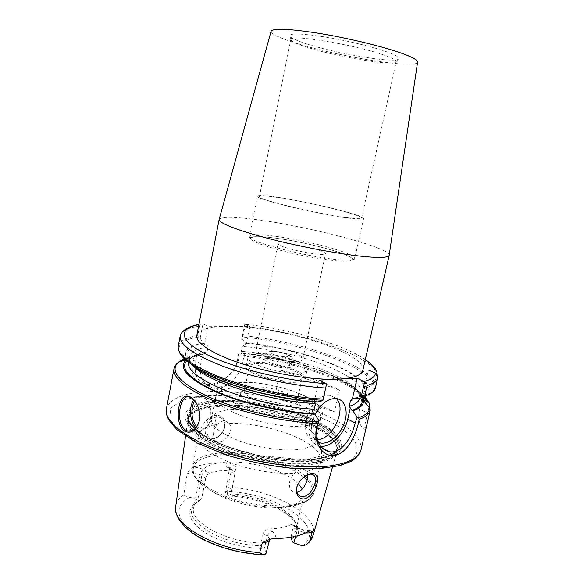 <?xml version="1.0" encoding="UTF-8"?>
<svg xmlns="http://www.w3.org/2000/svg" width="584" height="584" viewBox="0 0 584 584"><rect width="100%" height="100%" fill="white"/><g stroke="black" fill="none" stroke-linecap="round" stroke-linejoin="round"><path stroke-width="0.44" stroke-dasharray="2.92 2.19" d="M212.539 439.059C200.37 441.409 204.531 416.02 216.496 415.158C222.584 415.582 225.395 419.443 224.935 426.736C222.913 433.773 218.788 437.883 212.547 439.059L216.489 415.173M191.603 430.846C205.247 450.439 277.181 470.478 313.644 464.134C327.456 461.966 335.187 457.841 336.829 451.753L337.07 450.279C339.37 428.751 263.355 402.361 217.927 406.515C201.224 407.756 191.297 411.881 188.136 418.889L187.756 420.341C187.238 423.495 188.471 426.948 191.479 430.693M312.988 535.798L313.236 534.988C318.944 515.008 274.298 490.618 232.614 487.421L235.892 467.185C233.461 464.667 230.556 463.17 227.191 462.689L208.51 463.44L193.275 467.032C198.538 467.55 202.831 468.894 206.137 471.062C203.911 471.609 202.436 473.157 201.714 475.719C196.567 472.726 191.727 472.054 187.194 473.697C188.975 470.478 191.004 468.259 193.275 467.032M206.137 471.062L209.211 473.222C207.524 474.084 206.349 475.858 205.678 478.544L201.714 475.719L197.845 499.853L189.917 497.174C187.019 496.619 184.982 495.867 183.807 494.925L187.194 473.697M297.336 485.523C298.877 481.603 301.278 478.559 304.549 476.391M307.819 474.719L306.863 471.354L304.045 469.412C301.169 468.901 298.066 470.149 294.752 473.149C287.729 478.873 287.708 490.596 294.102 492.108L296.942 492.224M224.541 427.225C225.023 422.079 223.336 418.786 219.474 417.356C210.16 413.669 201.677 435.934 211.065 438L213.634 438.226C219.08 437.241 222.716 433.576 224.541 427.225L224.935 426.736M229.008 423.407C234.374 429.218 226.877 441.504 219.175 441.811L216.62 441.628C211.189 440.497 211.853 430.299 217.138 424.459C219.927 421.619 222.818 420.553 225.804 421.246L229.008 423.407C253.259 422.685 286.007 430.496 305.009 441.65C316.543 448.424 321.85 455.009 320.937 461.389C322.302 454.775 321.609 448.476 318.864 442.497M231.738 409.494C222.92 410.172 216.81 412.07 213.408 415.18L211.386 418.684C210.839 426.079 220.467 433.605 240.287 441.249C259.238 448.045 283.517 451.381 298.906 449.439C309.126 448.037 314.783 445.125 315.878 440.701L315.44 436.686C313.725 432.744 309.367 428.795 302.366 424.845C284.663 414.735 252.624 407.778 231.738 409.494M309.016 531.09C303.505 530.644 298.752 529.126 294.767 526.527L295.957 526.564L292.423 524.111C293.204 524.286 293.409 525.323 293.022 527.221L297.271 530.184L305.688 532.893M310.016 530.622L303.154 529.754C301.57 529.491 299.169 528.432 295.964 526.564C297.183 527.067 297.621 528.272 297.271 530.184L295.613 536.287M294.767 526.527L291.577 524.315L292.423 524.111M291.577 524.315C286.065 527.14 278.502 528.673 268.881 528.921L272.049 531.206C269.772 531.936 268.224 533.688 267.406 536.47L263.18 533.382C264.151 530.652 266.048 529.17 268.881 528.921M269.589 539.952C269.815 538.806 269.085 537.645 267.406 536.47L263.968 549.537L262.479 548.42C242.28 548.281 218.27 541.477 203.977 531.98C189.625 521.563 186.179 512.394 193.632 504.474L200.509 499.977L201.662 498.583L205.678 478.544M235.892 467.185C232.052 466.879 229.855 467.499 229.308 469.047L230.979 471.697L234.987 474.42C235.235 472.544 234.542 471.222 232.906 470.47L231.498 470.186L228.402 468.091L229.519 468.178C230.789 468.711 231.271 469.879 230.979 471.697L227.11 495.159L225.439 492.538L229.308 469.054L228.49 466.981L232.906 470.47M209.211 473.222L219.277 470.857L231.498 470.186M232.614 487.421L226.118 491.502L225.439 492.538M234.987 474.42L230.965 493.896L228.366 496.057L227.11 495.159M292.336 541.799C298.249 537.514 299.972 532.367 297.504 526.359C291.504 511.161 257.325 496.721 228.366 496.057M197.845 499.853L199.093 500.795M266.07 553.296C266.319 552.07 265.618 550.814 263.968 549.537M291.087 537.2L293.022 527.221M200.509 499.977L195.603 503.35L193.538 505.802C181.427 520.096 222.577 545.806 261.566 545.697L262.479 548.42M291.416 539.171C295.869 535.922 297.745 532.068 297.052 527.615L296.154 524.534C290.438 510 257.748 496.079 229.797 495.261M201.662 498.583L195.136 504.116L193.669 507.679C188.961 521.935 226.906 542.748 261.128 542.916L261.566 545.697M263.18 533.382L261.128 542.916M298.22 483.64C284.43 469.616 245.463 459.155 220.956 462.586C208.897 464.207 202.02 468.069 200.341 474.164C199.728 477.289 200.925 480.668 203.925 484.297C215.124 499.276 261.471 512.117 286.335 506.81L296.227 503.744C300.439 501.641 302.892 499.028 303.592 495.918L302.351 488.939M290.971 536.477C293.832 534.382 295.57 531.98 296.176 529.279L296.271 525.425C294.351 510.584 260.311 494.831 230.965 493.896M236.162 387.71C224.088 388.418 217.343 391.156 215.927 395.908L215.868 397.543C214.766 410.442 273.421 429.809 304.074 425.867C312.885 424.918 318.302 422.816 320.309 419.553L320.915 418.034C321.55 413.37 316.951 408.391 307.126 403.099C289.233 393.434 257.048 386.462 236.162 387.71M289.569 409.793C269.896 411.91 234.286 398.522 241.214 392.025C246.623 383.097 298.001 393.923 299.344 404.274C299.884 407.267 296.628 409.107 289.569 409.793M254.055 386.936C249.244 387.214 246.178 388.163 244.857 389.791L244.404 390.769C241.805 396.901 271.845 407.26 288.131 405.595C293.467 405.135 296.402 403.887 296.935 401.843L296.92 400.755C296.044 394.317 269.29 385.812 254.055 386.936M258.909 363.46C253.113 363.671 249.916 364.774 249.317 366.774C246.835 372.322 277.108 382.367 293.38 381.162C298.716 380.841 301.629 379.753 302.118 377.899C304.133 372.139 275.217 362.642 258.909 363.46M295.504 382.25C301.432 381.892 304.673 380.673 305.22 378.607C307.432 372.161 275.203 361.576 256.975 362.467C250.463 362.693 246.871 363.927 246.2 366.175C243.389 372.366 277.327 383.63 295.504 382.25M258.8 353.619C252.288 353.787 248.704 354.948 248.047 357.109C245.287 363.051 279.32 374.176 297.497 373.001C303.424 372.702 306.651 371.555 307.184 369.57C309.345 363.372 277.02 352.911 258.8 353.619M287.357 367.92C290.737 367.759 292.387 367.073 292.292 365.854C292.241 362.744 276.809 357.963 268.224 358.335C265.45 358.423 263.771 358.883 263.172 359.722C260.573 362.547 277.882 368.475 287.357 367.92M269.531 357.342C267.056 357.415 265.552 357.824 265.026 358.569L264.91 358.861C263.764 361.496 278.597 366.321 286.642 365.876C289.336 365.759 290.803 365.263 291.051 364.365L291.058 364.051C291.036 361.292 277.203 357.014 269.531 357.342M270.772 351.378L266.676 352.167L266.165 352.831C265.034 355.393 279.889 360.182 287.934 359.788C290.628 359.693 292.095 359.211 292.336 358.35L292.131 357.525C290.686 354.802 277.896 351.137 270.772 351.378M273.903 351.218L271.188 351.743C267.202 354.327 290.774 359.299 288.182 355.327C285.335 352.97 280.576 351.604 273.903 351.218M261.668 354.357C274.027 360.927 302.921 364.117 302.804 359.05C303.016 357.474 301.03 355.671 296.854 353.648C284.262 347.312 256.61 344.202 256.296 349.254C256.069 350.707 257.858 352.407 261.668 354.357M319.017 250.244C323.405 251.748 325.58 252.908 325.543 253.719C326.201 256.42 296.942 251.726 283.897 246.959C279.882 245.536 277.918 244.448 277.999 243.703C277.801 241.068 305.768 245.587 319.017 250.244M275.933 197.063C264.253 195.384 258.07 195.078 257.376 196.144C253.558 198.669 317.148 214.16 348.349 218.073C358.189 219.35 363.27 219.504 363.598 218.533C365.219 215.43 307.439 201.465 275.933 197.063M346.852 217.635C356.349 218.876 361.262 219.022 361.584 218.088C363.182 215.116 307.505 201.655 277.188 197.428C265.99 195.815 260.062 195.531 259.406 196.553C255.77 198.991 316.82 213.868 346.852 217.635M307.717 47.435C298.679 44.596 293.197 42.252 291.27 40.413L290.817 39.391C288.62 33.923 352.831 44.304 382.505 54.56C391.901 57.743 396.492 60.094 396.266 61.612L395.434 62.364C388.864 65.642 335.705 56.414 307.717 47.435M307.14 44.034C297.774 41.055 292.088 38.581 290.073 36.617C287.868 33.266 297.913 33.142 320.207 36.23C341.523 39.42 369.103 45.793 384.776 51.115C396.565 55.203 400.996 57.962 398.069 59.378C391.097 62.911 336.121 53.436 307.14 44.034M417.575 62.196C416.304 69.408 337.056 56.4 295.365 42.953C279.51 37.953 271.414 34.076 271.086 31.324M389.214 255.12C389.754 247.098 301.008 224.548 250.864 218.927C231.731 216.664 221.175 216.788 219.175 219.285M196.793 335.442C198.947 329.296 209.846 326.288 229.468 326.405C280.189 326.054 367.146 353.24 362.825 370.431M208.101 326.222L204.561 344.429C206.283 344.567 207.451 345.378 208.065 346.859L207.079 351.897L202.612 354.437L200.786 363.832C199.056 376.768 202.947 384.812 212.452 387.98C224.365 391.244 239.863 377.95 242.623 362.649L244.455 353.634C242.871 353.517 241.805 352.751 241.243 351.327L242.229 346.458L246.411 344.034L244.776 342.793L241.951 338.173L244.769 324.222L249.959 326.58L208.101 326.222L202.991 323.762L200.181 338.311L198.436 337.114L197.757 335.698L199.618 326.069C200.159 324.551 201.283 323.784 202.991 323.762M376.665 374.045L374.687 382.586L373.702 383.914L366.088 388.382L364.233 388.564L366.19 389.426L374.373 388.769L375.432 387.812M364.233 388.564L368.504 370.008M366.088 388.382C363.182 370.745 297.008 347.392 244.776 342.793M355.656 399.062L363.518 395.025C365.365 393.353 366.256 391.484 366.19 389.426M244.769 324.222L244.922 326.463L243.061 335.669L241.951 338.173M246.411 344.034L249.959 326.58M200.181 338.311L202.955 343.129L204.561 344.429M202.612 354.437L200.852 353.933L196.925 355.152L195.786 361.051C193.706 373.855 196.896 381.454 205.356 383.849C215.927 386.63 234.491 375.892 237.542 359.985L238.243 354.459L242.674 353.159L244.455 353.634M368.957 407.26L363.876 429.16C359.08 425.218 357.627 418.524 359.51 409.07L361.678 399.668M363.876 429.16C365.307 429.853 366.986 425.429 368.898 415.896M238.243 354.459L238.746 355.766C238.206 371.3 221.336 385.323 208.108 385.63C195.377 385.301 190.333 376.943 192.968 360.554L193.706 356.751L194.859 355.671L196.925 355.152M362.883 397.463L362.73 397.105C354.846 378.921 292.401 357.306 242.674 353.159M275.809 391.66C298.271 396.74 317.835 403.537 334.501 412.034L339.457 390.01C322.623 381.885 302.921 375.286 280.349 370.212L275.809 391.66L334.501 412.034M196.553 403.427L199.188 410.296L199.159 421.319M195.968 427.744L199.728 429.934C203.188 430.649 206.094 428.963 208.444 424.882C211.204 419.188 211.605 412.859 209.649 405.902C208.276 401.755 206.276 398.857 203.648 397.208L201.838 396.412C198.816 395.653 196.166 396.791 193.881 399.814M194.844 400.901C197.567 397.149 200.706 396.222 204.269 398.12C206.743 399.668 208.619 402.391 209.904 406.281C211.744 412.815 211.371 418.75 208.78 424.094C205.276 429.634 201.29 430.459 196.83 426.583M200.852 353.933C194.071 355.233 189.158 357.211 186.113 359.883L185.807 360.167M339.457 390.01L280.349 370.212M202.955 343.129C189.158 345.546 183.58 350.393 186.23 357.663C187.252 359.934 189.252 362.343 192.224 364.898M314.345 401.668L316.287 401.223L317.587 401.865M314.301 401.712L319.061 380.118M320.66 446.307L319.287 446.125C310.724 443.592 307.512 435.81 309.666 422.772L312.214 411.202M318.243 442.234C310.535 437.139 309.454 427.875 315.017 414.428M317.309 439.657L314.462 439.482C296.095 437.423 308.739 395.361 327.872 395.324L330.23 395.397L336.304 398.558M317.981 423.458C292.562 409.326 248.434 399.763 218.693 401.88C200.67 403.157 190.588 407.676 188.449 415.436L189.055 420.509C192.596 430.065 211.342 441.949 237.71 450.184C264.063 458.404 295.146 461.9 314.958 459.155C325.003 457.717 331.88 455.126 335.574 451.388L338.18 446.986C339.37 439.424 332.632 431.583 317.981 423.458M315.002 459.009C328.858 456.914 336.596 452.863 338.216 446.848C344.268 425.597 265.508 397.631 218.715 401.741C200.692 403.018 190.61 407.537 188.464 415.29C186.763 424.604 202.962 437.876 230.571 447.651C258.121 457.425 293.314 462.046 315.002 459.009M315.134 459.09C323.938 457.841 330.325 455.681 334.303 452.615C342.99 444.044 337.603 434.277 318.134 423.305C295.745 411.085 259.836 402.164 230.914 401.449C202.049 400.704 182.697 408.829 189.727 422.152C197.334 442.088 275.604 465.82 315.134 459.09M216.62 400.5C184.938 402.274 173.251 417.356 199.626 434.854C225.541 452.454 285.342 465.536 317.696 460.615C350.4 455.965 347.867 437.693 320.528 423.079C293.504 408.347 248.098 398.5 216.62 400.5M183.807 494.925C179.208 497.969 176.521 501.671 175.762 506.014M217.138 424.459C206.108 426.32 199.859 430.021 198.407 435.569C197.523 444.132 207.554 452.892 228.483 461.856C248.696 469.93 275.663 474.485 294.752 473.149M305.235 475.96L298.512 471.164C278.123 458.287 241.374 450.271 216.854 453.315C202.473 455.097 194.282 459.564 192.275 466.718C191.311 476.763 202.349 486.603 225.38 496.217C247.477 504.7 276.006 508.197 294.051 504.839C305.899 502.488 312.542 498.327 313.988 492.363C314.864 487.815 312.739 483.056 307.6 478.077M306.863 471.354C315.214 469.149 319.908 465.828 320.937 461.389L313.988 492.363C313.644 494.509 311.834 498.648 304.49 502.423C314.783 496.597 315.667 489.173 307.126 480.15M272.049 531.206C275.648 533.959 276.356 536.404 274.173 538.55M228.402 468.091C225.431 465.923 225.03 464.127 227.198 462.689M302.556 545.85C328.96 526.753 274.728 492.202 226.118 491.502M189.917 497.174C174.959 505.423 175.237 516.665 190.749 530.914C206.743 543.916 238.659 554.055 265.501 554.318M305.855 396.638C293.913 390.864 279.809 386.593 263.545 383.827C253.252 382.498 244.017 382.097 235.856 382.629C228.724 383.717 223.979 385.681 221.599 388.521C220.898 391.784 223.103 395.477 228.22 399.587C234.98 403.748 243.754 407.574 254.551 411.056C271.545 415.75 289.554 417.998 302.928 417.166C322.755 413.874 323.726 407.026 305.855 396.638M337.683 261.004C357.488 261.968 357.583 258.967 337.968 252.011C325.047 247.901 310.133 244.207 293.212 240.922C282.554 239.031 273.086 237.695 264.808 236.907C257.654 236.505 253.018 236.797 250.916 237.783L252.04 240.17L258.989 243.63C266.413 246.375 275.874 249.215 287.372 252.157C305.374 256.427 324.12 259.712 337.683 261.004M268.136 235.41C256.456 234.221 250.2 234.527 249.368 236.33C245.185 240.871 307.943 257.5 339.224 259.756C349.086 260.537 354.247 260.128 354.714 258.537C354.729 256.661 349.619 254.011 339.384 250.594C320.704 244.346 288.401 237.462 268.136 235.41M365.285 359.693C342.998 344.129 288.956 328.675 245.222 324.346M203.436 323.894L198.874 324.624M364.898 388.455C362.956 371.125 297.409 347.772 245.521 343.158M354.678 398.573C361.825 396.193 365.248 392.944 364.934 388.827M373.702 383.914C365.496 365.073 296.789 341.917 242.594 337.019M363.284 397.368C367.11 396.164 369.957 394.696 371.826 392.966L374.373 388.769M374.687 382.586C365.964 363.752 297.395 340.72 243.061 335.669M376.994 372.628C368.081 354.503 299.3 331.807 244.922 326.463M199.618 326.069C187.96 327.719 181.478 331.033 180.179 336.019M197.757 335.698C186.084 337.537 179.58 341.063 178.237 346.276L178.178 348.385M198.436 337.114C183.135 339.523 176.806 344.633 179.456 352.429L186.23 357.663M350.473 400.836C356.722 398.879 360.226 396.237 360.978 392.915L359.766 398.2C364.073 380.615 294.219 354.853 241.243 351.327M361.854 397.719C355.824 379.753 293.285 357.736 243.411 353.539M369.329 414.041L359.51 409.07M369.636 404.347L368.365 401.931M364.299 397.032C345.268 378.279 286.496 359.759 238.739 355.766M364.964 396.799C347.298 377.863 287.043 358.678 238.549 354.743M193.706 356.751L184.705 359.189M179.011 362.029C176.185 363.92 174.514 366.139 174.003 368.694M360.985 449.921C362.189 439.891 353.013 429.627 333.464 419.144C300.41 401.354 245.265 389.411 206.918 391.667C183.106 393.047 169.601 398.799 166.396 408.917M194.859 355.671L184.194 358.707M192.968 360.554L195.786 361.051L200.786 363.832M237.542 359.985L242.623 362.649M201.589 354.327C194.436 355.729 189.45 357.904 186.625 360.846M203.685 343.516C182.391 347.173 180.215 358.934 205.042 372.702C229.607 386.447 279.407 399.39 316.608 401.361M207.079 351.897C195.917 353.648 189.683 357.043 188.384 362.087L188.362 362.211M208.065 346.859C196.91 348.524 190.691 351.823 189.406 356.758C188.895 359.386 190.121 362.336 193.085 365.613M354.028 398.368C361.022 395.748 361.394 393.587 361.328 393.426L360.978 392.915C365.204 375.702 295.227 350.152 242.229 346.458M317.046 426.86L309.666 422.772M303.695 477.04L297.548 472.682C277.488 459.958 241.243 452.053 217.087 455.097C194.903 458.331 188.172 466.543 196.896 479.749C209.605 497.057 264.209 512.197 293.066 505.978L304.49 502.423L296.227 503.744M313.674 462.9C328.595 460.542 336.377 455.958 337.019 449.169C337.019 441.942 330.288 434.569 316.82 427.043C291.635 412.91 247.82 403.413 218.285 405.624C201.655 406.851 191.764 410.946 188.632 417.896C185.208 427.101 200.254 440.745 227.869 450.957C255.42 461.185 291.584 466.098 313.674 462.9M316.871 426.619C291.701 412.508 247.915 403.011 218.409 405.216C200.743 406.53 190.756 411.005 188.457 418.648C186.486 427.97 202.378 441.285 229.753 451.089C257.077 460.893 292.139 465.492 313.739 462.389C327.675 460.228 335.391 456.075 336.873 449.921C337.873 442.402 331.208 434.635 316.871 426.619M314.207 460.28C328.15 458.148 335.851 454.024 337.326 447.913C338.318 440.445 331.639 432.715 317.287 424.729C292.095 410.676 248.295 401.179 218.788 403.325C201.122 404.602 191.143 409.034 188.851 416.626C186.887 425.889 202.801 439.146 230.198 448.921C257.537 458.703 292.613 463.331 314.207 460.28M319.09 422.94C293.153 408.566 248.258 398.836 217.927 400.96C187.106 402.704 175.937 417.399 201.611 434.357C226.826 451.403 284.715 464.061 316.156 459.338C348.385 455.104 345.94 437.08 319.09 422.94M329.091 467.39C368.752 461.667 363.744 439.102 330.814 422.071L307.695 411.786C290.051 405.771 271.633 401.12 252.434 397.835C233.461 395.477 216.124 394.894 200.422 396.083L181.566 400.471L170.659 408.304L169.769 419.071L180.127 431.766L201.451 444.862L231.541 456.491C254.806 462.908 277.78 466.944 300.461 468.609L329.091 467.39M332.442 467.229L336.829 451.753M185.53 436.27L187.756 420.341M311.944 474.266L304.045 469.412M298.263 494.816L294.102 492.108M225.804 421.246L219.474 417.348M216.62 441.628L211.065 438.007M203.925 484.297L196.896 479.749L194.253 476.055C192.443 473.047 191.786 469.938 192.275 466.718L198.407 435.569C200.655 426.364 205.656 419.567 213.408 415.18M318.543 441.811L315.44 436.686M270.472 539.09L269.896 539.258M264.727 554.764L263.712 554.734M195.603 503.35L193.632 504.474M296.154 524.534L297.504 526.359M195.136 504.116L193.538 505.802M308.724 542.711L306.593 544.689M296.176 529.279L303.592 495.918M193.669 507.679L200.341 474.164M296.271 525.425L297.052 527.615M315.878 440.701L320.915 418.034M211.386 418.684L215.927 395.908M320.309 419.553C322.47 416.217 322.967 413.231 321.784 410.581L318.879 405.792C316.389 402.887 312.243 399.843 306.439 396.667C292.204 389.805 274.874 385.111 254.456 382.578L237.206 382.243L229.162 383.359L220.891 386.564C218.715 387.878 217.175 389.491 216.262 391.397L215.868 397.543M244.857 389.791L241.214 392.025M296.92 400.755L299.344 404.274M296.935 401.843L302.118 377.899M244.404 390.769L249.317 366.774M305.22 378.607L307.184 369.57M246.2 366.175L248.047 357.109M265.026 358.569L263.172 359.722M291.058 364.051L292.292 365.854M291.051 364.365L292.336 358.35M264.91 358.861L266.165 352.831M271.188 351.743L266.676 352.167M288.182 355.327L292.131 357.525M302.804 359.05L325.543 253.719M256.296 349.254L277.999 243.703M257.376 196.144L249.368 236.33C249.069 237.352 249.769 237.622 251.448 237.155C252.857 236.732 256.398 236.578 262.055 236.702C270.195 237.338 279.802 238.593 290.868 240.484C308.622 243.835 324.346 247.682 338.034 252.018C351.232 255.719 354.305 261.267 354.714 258.537L363.598 218.533M361.584 218.088L396.266 61.612M259.406 196.553L290.817 39.391M395.434 62.364L398.069 59.378M291.27 40.413L290.073 36.617M363.518 395.025L371.826 392.966M375.424 387.834L374.629 389.784M365.321 359.525C342.494 343.932 288.752 328.617 245.076 324.288M203.196 323.799L198.903 324.456M360.094 398.12L359.328 394.492C358.758 393.171 356.13 390.514 351.458 386.513L333.785 376.454C309.535 365.35 274.246 356.495 243.63 353.627M362.73 397.105L363.095 397.412M192.18 430.627L199.728 429.934M189.837 397.135L201.838 396.412M209.904 406.281L209.649 405.902M208.78 424.094L208.444 424.882M186.113 359.883L185.646 360.029M205.349 383.856L212.452 387.98M316.287 401.223C285.014 399.514 244.032 390.112 217.766 378.695C202.779 371.971 193.428 365.73 189.698 359.985L188.88 357.087L189.406 356.758L188.69 360.401C190.829 357.853 195.26 355.875 201.969 354.473M336.501 398.58L330.23 395.397M317.922 441.46L314.462 439.482M321.704 447.512L319.287 446.125M189.055 420.509L188.851 416.626L188.136 418.889M335.574 451.388L337.326 447.913L337.07 450.279M189.727 422.152C192.508 427.546 199.436 433.211 210.496 439.146C216.854 442.416 224.081 445.461 232.184 448.271L257.639 455.264L305.41 459.944L334.303 452.615"/><path stroke-width="0.88" d="M262.391 542.412L259.69 552.559C261.749 554.143 263.435 554.88 264.727 554.764L266.07 553.296L269.589 539.952C268.917 541.718 266.516 542.536 262.391 542.412L270.472 539.098L274.173 538.558C289.584 538.353 301.198 535.864 309.016 531.097L310.016 530.63L312.294 531.659L309.651 541.295L313.236 534.988L332.442 467.229M316.937 484.129C318.287 478.165 317.097 474.58 313.367 473.383C307.914 472.887 299.293 479.172 296.781 487.18C295.789 493.516 297.57 497.444 302.125 498.962C308.053 499.546 314.666 492.064 316.937 484.129L314.886 483.669C312.703 490.713 308.98 495.064 303.724 496.728L301.037 496.604C297.044 495.071 295.811 491.378 297.336 485.523M304.549 476.391C307.418 474.551 309.885 473.85 311.936 474.274C315.185 475.215 316.163 478.347 314.886 483.669M296.942 492.224C302.994 491.283 308.301 481.048 307.819 474.719M305.688 532.893C308.885 533.141 311.082 532.732 312.294 531.659M295.613 536.287L293.832 542.872L302.556 545.85L306.593 544.689L309.651 541.295M293.832 542.872L292.336 541.799L291.087 537.2M302.351 488.939L298.22 483.64M271.086 31.324L271.144 31.113C273.546 28.039 289.416 28.762 318.733 33.288C346.662 37.858 380.184 45.859 399.346 52.443C411.508 56.677 417.596 59.853 417.604 61.977L417.575 62.196M219.175 219.285L219.117 219.518C218.409 222.913 238.141 230.738 270.385 239.009C302.57 247.273 342.589 254.646 365.942 256.734C380.775 257.997 388.521 257.537 389.178 255.354L389.214 255.12M389.192 255.317L362.825 370.431C361.642 375.315 353.524 378.22 338.486 379.147C314.929 380.403 275.597 374.424 244.572 364.62C213.488 354.817 195.151 342.896 196.793 335.442L219.124 219.474M326.573 383.944L322.85 400.719L326.573 383.944L319.061 380.118L357.094 378.22L364.62 381.87L360.927 397.945L363.284 397.368L364.62 396.171L367.066 385.549C367.19 383.761 366.38 382.535 364.62 381.87M364.62 396.171C371.037 394.069 374.643 391.287 375.424 387.834L377.804 377.607C377.899 375.424 377.118 373.95 375.461 373.191L368.504 370.008L376.016 369.964L376.994 372.628L376.665 374.045M360.927 397.945L355.656 399.062L354.028 398.368L352.371 398.916L350.473 400.836L349.217 406.34L351.984 410.369L352.948 410.866C360.131 408.333 363.679 404.946 363.591 400.697L361.678 399.668L363.496 399.602L369.3 403.157L369.636 404.347L368.957 407.26M357.094 378.22L352.371 398.916M368.898 415.896L370.256 410.077M352.948 410.866L357.123 417.195L355.16 423.006C351.597 439.051 340.363 454.381 328.88 451.651C319.382 448.767 315.44 440.511 317.046 426.86L319.017 420.809L317.805 423.436C311.374 440.088 321.864 457.411 334.413 455.447C346.378 453.79 355.817 436.679 358.788 421.268L359.109 419.421C365.672 416.991 369.387 413.866 370.256 410.048L369.825 408.347L363.591 400.697M359.109 419.421L358.277 417.925L357.123 417.195M363.496 399.602L362.883 397.463M184.369 431.036C190.588 434.065 195.436 431.145 198.918 422.276C199.94 418.531 199.983 414.509 199.064 410.202C195.961 397.164 185.559 391.543 181.281 400.274C176.572 408.669 177.076 426.225 184.369 431.036L185.383 430.006C175.047 423.517 179.617 392.769 189.837 397.142L191.603 397.938L196.553 403.427M199.159 421.319L199.042 421.765C196.567 428.722 192.793 431.81 187.741 431.036L185.383 430.006M193.881 399.814C188.581 406.625 189.712 422.174 195.968 427.744M196.83 426.583C191.231 421.298 190.172 407.369 194.844 400.901M319.017 420.809L314.864 414.187L313.893 413.662L312.214 411.202L314.243 409.187L315.506 403.471L314.345 401.668M185.807 360.167C178.324 368.431 188.157 378.928 215.299 391.674C242.185 403.413 283.386 412.764 314.864 414.187M192.224 364.898C209.16 380.804 272.232 399.894 317.587 401.865L322.85 400.719M350.291 408.019L347.757 419.115C344.691 433.729 331.252 447.454 320.66 446.307M315.017 414.428C320.185 404.851 326.558 399.544 334.143 398.514L336.501 398.58C345.108 399.668 348.641 411.45 344.297 423.349C340.085 435.27 328.982 444.628 320.601 442.986L318.243 442.234M336.304 398.558C347.035 408.764 332.836 439.591 317.309 439.657M263.712 554.734C238.637 553.975 209.86 545.237 193.012 533.462C175.375 520.402 175.207 511.161 175.762 506.014C170.681 523.826 215.051 550.07 259.69 552.559M307.6 478.077L305.235 475.96M364.073 381.52C371.234 379.542 375.03 376.768 375.461 373.191M374.935 369.745C373.599 366.569 370.38 363.219 365.285 359.693M198.874 324.624C178.266 328.471 178.346 340.348 206.283 354.291C233.965 368.212 287.219 381.359 326.033 383.579M367.066 385.549C373.468 383.593 377.045 380.965 377.79 377.658L375.424 387.834M198.903 324.456C192.005 325.471 185.172 329.186 185.084 329.566L182.551 331.77C181.055 333.522 180.266 334.939 180.179 336.019C179.208 344.684 193.764 354.882 223.84 366.599C253.273 377.454 293.993 386.046 325.346 388.017M180.179 336.019L178.237 346.276C177.193 355.342 191.654 365.839 221.606 377.775C250.93 388.82 291.555 397.39 322.872 399.142M178.178 348.385L179.456 352.429C184.011 361.759 200.867 371.628 230.023 382.046C258.354 391.696 294.475 398.792 322.718 400.303M351.984 410.369C359.153 407.807 362.606 404.376 362.343 400.076M349.217 406.34C355.481 404.31 358.992 401.595 359.766 398.2L360.094 398.12M362.314 399.69L361.854 397.719M368.365 401.931L364.299 397.032M369.249 403.121L364.964 396.799M358.277 417.925C365.175 415.472 369.03 412.282 369.825 408.347M360.985 449.921C358.408 455.695 354.838 459.615 350.276 461.681L339.961 465.594L319.353 468.704L293.212 468.419C271.137 466.178 248.66 461.659 225.782 454.856L196.961 442.928L176.988 429.773L168.718 419.947L166.615 414.713L166.396 408.917C163.885 420.772 184.624 438.088 221.139 450.979C257.573 463.879 304.286 469.821 332.135 465.601C349.575 462.769 359.189 457.535 360.985 449.921L370.271 410.012M184.705 359.189L179.011 362.029M166.396 408.917L174.003 368.694C172.798 378.622 187.092 389.805 216.89 402.237C246.061 413.698 286.554 422.21 317.805 423.451M184.194 358.707L178.266 362.248C169.185 371.249 179.427 382.856 209.006 397.062C238.396 410.151 284.145 420.487 318.55 421.728M186.625 360.846C180.003 369.081 190.048 379.381 216.759 391.754C243.163 403.164 283.16 412.216 313.893 413.662M188.362 362.211C187.581 370.672 200.276 380.221 226.446 390.835C251.989 400.631 287.109 407.968 314.243 409.187M193.085 365.613C205.51 381.323 269.618 401.763 315.506 403.471M355.16 423.006L347.757 419.115M307.126 480.15L303.695 477.04M175.762 506.014L185.53 436.27M300.986 496.59L298.263 494.816M318.864 442.497L318.543 441.811M269.896 539.258L269.589 539.952M312.988 535.798C312.528 537.703 311.111 540.003 308.724 542.711M271.144 31.113L219.117 219.518M417.604 61.977L389.178 255.354M374.629 389.784L371.826 392.966M376.016 369.964C375.052 367.482 371.49 364.007 365.321 359.525M369.3 403.157L363.095 397.412M199.042 421.765L198.918 422.276M187.749 431.043L192.18 430.627M185.646 360.029L178.266 362.248C175.864 364.642 174.579 366.314 174.412 367.263L174.003 368.694M320.601 442.986L317.922 441.46M328.88 451.644L321.704 447.512"/></g></svg>
